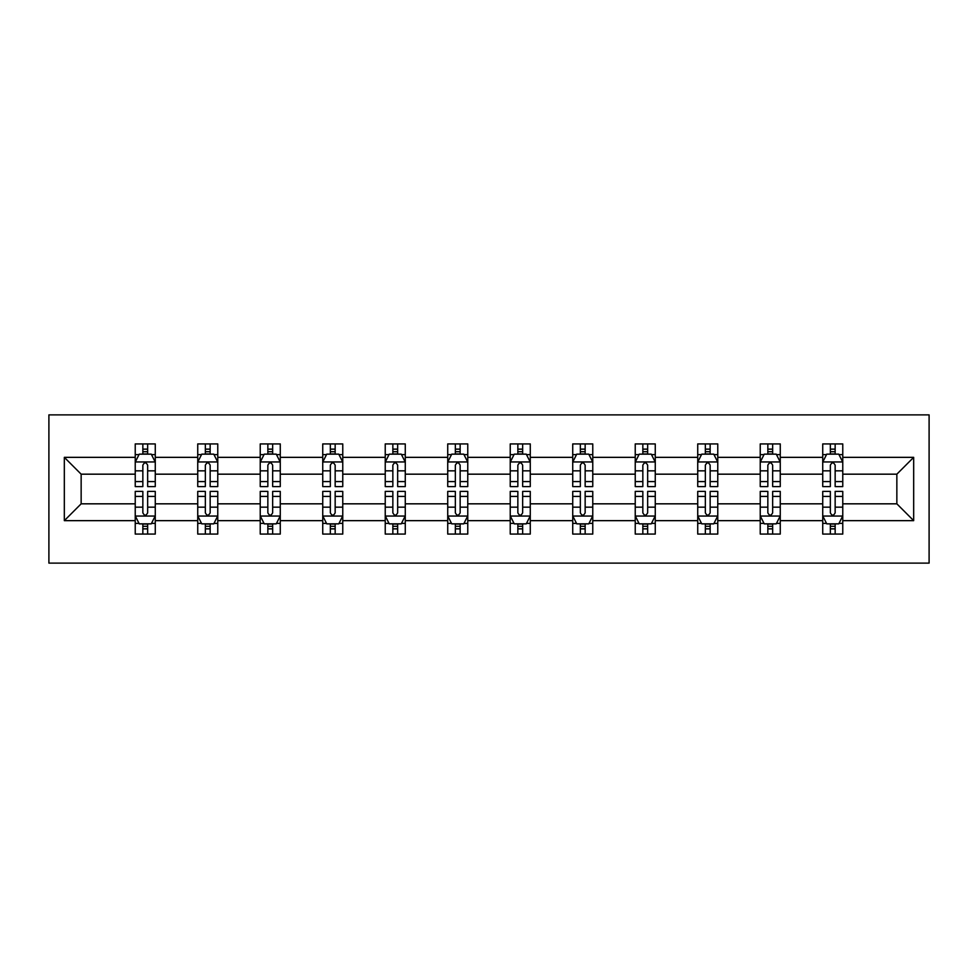 <?xml version="1.0" encoding="UTF-8"?>
<svg xmlns="http://www.w3.org/2000/svg" width="978" height="978" viewBox="0 0 978 978"><rect width="100%" height="100%" fill="white"/><g stroke="black" fill="none" stroke-linecap="round" stroke-linejoin="round"><path stroke-width="1.47" d="M48.9 563.12L929.1 563.12L929.1 414.88L48.9 414.88L48.9 563.12M842.767 520.651L842.767 503.829L896.85 503.829L913.672 520.651L842.767 520.651L842.767 534.074L835.151 534.074L835.151 523.853M822.73 520.651L780.261 520.651L780.261 503.829L822.73 503.829L822.73 534.074L842.767 534.074L842.767 523.377L839.002 523.377M780.261 520.651L780.261 534.074L772.657 534.074L772.657 523.853M760.236 520.651L717.766 520.651L717.766 503.829L760.236 503.829L760.236 534.074L780.261 534.074L780.261 523.377L776.495 523.377M717.766 520.651L717.766 534.074L710.15 534.074L710.15 523.853M697.73 520.651L655.26 520.651L655.26 503.829L697.73 503.829L697.73 534.074L717.766 534.074L717.766 523.377L714.001 523.377M655.26 520.651L655.26 534.074L647.656 534.074L647.656 523.853M635.235 520.651L592.766 520.651L592.766 503.829L635.235 503.829L635.235 534.074L655.26 534.074L655.26 523.377L651.495 523.377M592.766 520.651L592.766 534.074L585.15 534.074L585.15 523.853M572.729 520.651L530.272 520.651L530.272 503.829L572.729 503.829L572.729 534.074L592.766 534.074L592.766 523.377L589 523.377M530.272 520.651L530.272 534.074L522.655 534.074L522.655 523.853M510.235 520.651L467.765 520.651L467.765 503.829L510.235 503.829L510.235 534.074L530.272 534.074L530.272 523.377L526.494 523.377M467.765 520.651L467.765 534.074L460.149 534.074L460.149 523.853M447.728 520.651L405.271 520.651L405.271 503.829L447.728 503.829L447.728 534.074L467.765 534.074L467.765 523.377L464 523.377M405.271 520.651L405.271 534.074L397.655 534.074L397.655 523.853M385.234 520.651L342.765 520.651L342.765 503.829L385.234 503.829L385.234 534.074L405.271 534.074L405.271 523.377L401.506 523.377M342.765 520.651L342.765 534.074L335.161 534.074L335.161 523.853M322.74 520.651L280.27 520.651L280.27 503.829L322.74 503.829L322.74 534.074L342.765 534.074L342.765 523.377L338.999 523.377M280.27 520.651L280.27 534.074L272.654 534.074L272.654 523.853M260.234 520.651L217.764 520.651L217.764 503.829L260.234 503.829L260.234 534.074L280.27 534.074L280.27 523.377L276.505 523.377M217.764 520.651L217.764 534.074L210.16 534.074L210.16 523.853M197.739 520.651L155.27 520.651L155.27 503.829L197.739 503.829L197.739 534.074L217.764 534.074L217.764 523.377L213.999 523.377M155.27 520.651L155.27 534.074L147.654 534.074L147.654 523.853M135.233 520.651L64.328 520.651L64.328 457.349L135.233 457.349L135.233 474.171L81.15 474.171L81.15 503.829L135.233 503.829L135.233 534.074L155.27 534.074L155.27 523.377L151.504 523.377M138.998 454.623L135.233 454.623L135.233 443.926L135.233 457.349M142.849 454.147L142.849 443.926L135.233 443.926L155.27 443.926L155.27 457.349L197.739 457.349L197.739 443.926L217.764 443.926L217.764 457.349L260.234 457.349L260.234 443.926L280.27 443.926L280.27 457.349L322.74 457.349L322.74 443.926L342.765 443.926L342.765 457.349L385.234 457.349L385.234 443.926L405.271 443.926L405.271 457.349L447.728 457.349L447.728 443.926L467.765 443.926L467.765 457.349L510.235 457.349L510.235 443.926L530.272 443.926L530.272 457.349L572.729 457.349L572.729 443.926L592.766 443.926L592.766 457.349L635.235 457.349L635.235 443.926L655.26 443.926L655.26 457.349L697.73 457.349L697.73 443.926L717.766 443.926L717.766 457.349L760.236 457.349L760.236 443.926L780.261 443.926L780.261 457.349L822.73 457.349L822.73 443.926L842.767 443.926L842.767 457.349L913.672 457.349L913.672 520.651M822.73 457.349L822.73 474.171L780.261 474.171L780.261 457.349M760.236 457.349L760.236 474.171L717.766 474.171L717.766 457.349M697.73 457.349L697.73 474.171L655.26 474.171L655.26 457.349M635.235 457.349L635.235 474.171L592.766 474.171L592.766 457.349M572.729 457.349L572.729 474.171L530.272 474.171L530.272 457.349M510.235 457.349L510.235 474.171L467.765 474.171L467.765 457.349M447.728 457.349L447.728 474.171L405.271 474.171L405.271 457.349M385.234 457.349L385.234 474.171L342.765 474.171L342.765 457.349M322.74 457.349L322.74 474.171L280.27 474.171L280.27 457.349M260.234 457.349L260.234 474.171L217.764 474.171L217.764 457.349M197.739 457.349L197.739 474.171L155.27 474.171L155.27 457.349M64.328 457.349L81.15 474.171M896.85 503.829L896.85 474.171L842.767 474.171L842.767 457.349M830.346 453.939L835.151 453.939M767.84 453.939L772.657 453.939M705.346 453.939L710.15 453.939M642.839 453.939L647.656 453.939M580.345 453.939L585.15 453.939M517.851 453.939L522.655 453.939M455.345 453.939L460.149 453.939M392.85 453.939L397.655 453.939M330.344 453.939L335.161 453.939M267.85 453.939L272.654 453.939M205.343 453.939L210.16 453.939M142.849 453.939L147.654 453.939M142.849 524.061L147.654 524.061M205.343 524.061L210.16 524.061M267.85 524.061L272.654 524.061M330.344 524.061L335.161 524.061M392.85 524.061L397.655 524.061M455.345 524.061L460.149 524.061M517.851 524.061L522.655 524.061M580.345 524.061L585.15 524.061M642.839 524.061L647.656 524.061M705.346 524.061L710.15 524.061M767.84 524.061L772.657 524.061M830.346 524.061L835.151 524.061M81.15 503.829L64.328 520.651M913.672 457.349L896.85 474.171M147.654 449.134L142.849 449.134M135.233 481.579L135.233 486.592L142.849 486.592L142.849 481.579L135.233 481.579L135.233 474.171M155.27 474.171L155.27 486.592L147.654 486.592L147.654 465.161C146.052 462.081 144.451 462.081 142.849 465.161L142.849 481.579M151.504 454.623L155.27 454.623L155.27 443.926L147.654 443.926L147.654 454.147M155.27 462.154L151.26 454.147L139.243 454.147L135.233 462.154M142.849 528.866L147.654 528.866M155.27 496.421L155.27 491.408L147.654 491.408L147.654 496.421L155.27 496.421L155.27 503.829M135.233 503.829L135.233 491.408L142.849 491.408L142.849 512.839C144.451 515.919 146.052 515.919 147.654 512.839L147.654 496.421M138.998 523.377L135.233 523.377L135.233 534.074L142.849 534.074L142.849 523.853M135.233 515.846L139.243 523.853L151.26 523.853L155.27 515.846M210.16 449.134L205.343 449.134M201.505 454.623L197.739 454.623L197.739 443.926L205.343 443.926L205.343 454.147M197.739 481.579L197.739 486.592L205.343 486.592L205.343 481.579L197.739 481.579L197.739 474.171M217.764 474.171L217.764 486.592L210.16 486.592L210.16 465.161C208.558 462.081 206.957 462.081 205.343 465.161L205.343 481.579M213.999 454.623L217.764 454.623L217.764 443.926L210.16 443.926L210.16 454.147M217.764 462.154L213.766 454.147L201.749 454.147L197.739 462.154M272.654 449.134L267.85 449.134M263.999 454.623L260.234 454.623L260.234 443.926L267.85 443.926L267.85 454.147M260.234 481.579L260.234 486.592L267.85 486.592L267.85 481.579L260.234 481.579L260.234 474.171M280.27 474.171L280.27 486.592L272.654 486.592L272.654 465.161C271.053 462.081 269.451 462.081 267.85 465.161L267.85 481.579M276.505 454.623L280.27 454.623L280.27 443.926L272.654 443.926L272.654 454.147M280.27 462.154L276.261 454.147L264.243 454.147L260.234 462.154M205.343 528.866L210.16 528.866M217.764 496.421L217.764 491.408L210.16 491.408L210.16 496.421L217.764 496.421L217.764 503.829M197.739 503.829L197.739 491.408L205.343 491.408L205.343 512.839C206.945 515.919 208.546 515.919 210.16 512.839L210.16 496.421M201.505 523.377L197.739 523.377L197.739 534.074L205.343 534.074L205.343 523.853M197.739 515.846L201.749 523.853L213.766 523.853L217.764 515.846M267.85 528.866L272.654 528.866M280.27 496.421L280.27 491.408L272.654 491.408L272.654 496.421L280.27 496.421L280.27 503.829M260.234 503.829L260.234 491.408L267.85 491.408L267.85 512.839C269.451 515.919 271.053 515.919 272.654 512.839L272.654 496.421M263.999 523.377L260.234 523.377L260.234 534.074L267.85 534.074L267.85 523.853M260.234 515.846L264.243 523.853L276.261 523.853L280.27 515.846M335.161 449.134L330.344 449.134M326.505 454.623L322.74 454.623L322.74 443.926L330.344 443.926L330.344 454.147M322.74 481.579L322.74 486.592L330.344 486.592L330.344 481.579L322.74 481.579L322.74 474.171M342.765 474.171L342.765 486.592L335.161 486.592L335.161 465.161C333.559 462.081 331.958 462.081 330.344 465.161L330.344 481.579M338.999 454.623L342.765 454.623L342.765 443.926L335.161 443.926L335.161 454.147M342.765 462.154L338.767 454.147L326.738 454.147L322.74 462.154M330.344 528.866L335.161 528.866M342.765 496.421L342.765 491.408L335.161 491.408L335.161 496.421L342.765 496.421L342.765 503.829M322.74 503.829L322.74 491.408L330.344 491.408L330.344 512.839C331.945 515.919 333.547 515.919 335.161 512.839L335.161 496.421M326.505 523.377L322.74 523.377L322.74 534.074L330.344 534.074L330.344 523.853M322.74 515.846L326.738 523.853L338.767 523.853L342.765 515.846M397.655 449.134L392.85 449.134M388.999 454.623L385.234 454.623L385.234 443.926L392.85 443.926L392.85 454.147M385.234 481.579L385.234 486.592L392.85 486.592L392.85 481.579L385.234 481.579L385.234 474.171M405.271 474.171L405.271 486.592L397.655 486.592L397.655 465.161C396.053 462.081 394.452 462.081 392.85 465.161L392.85 481.579M401.506 454.623L405.271 454.623L405.271 443.926L397.655 443.926L397.655 454.147M405.271 462.154L401.261 454.147L389.244 454.147L385.234 462.154M392.85 528.866L397.655 528.866M405.271 496.421L405.271 491.408L397.655 491.408L397.655 496.421L405.271 496.421L405.271 503.829M385.234 503.829L385.234 491.408L392.85 491.408L392.85 512.839C394.452 515.919 396.053 515.919 397.655 512.839L397.655 496.421M388.999 523.377L385.234 523.377L385.234 534.074L392.85 534.074L392.85 523.853M385.234 515.846L389.244 523.853L401.261 523.853L405.271 515.846M460.149 449.134L455.345 449.134M451.506 454.623L447.728 454.623L447.728 443.926L455.345 443.926L455.345 454.147M447.728 481.579L447.728 486.592L455.345 486.592L455.345 481.579L447.728 481.579L447.728 474.171M467.765 474.171L467.765 486.592L460.149 486.592L460.149 465.161C458.56 462.081 456.946 462.081 455.345 465.161L455.345 481.579M464 454.623L467.765 454.623L467.765 443.926L460.149 443.926L460.149 454.147M467.765 462.154L463.755 454.147L451.738 454.147L447.728 462.154M455.345 528.866L460.149 528.866M467.765 496.421L467.765 491.408L460.149 491.408L460.149 496.421L467.765 496.421L467.765 503.829M447.728 503.829L447.728 491.408L455.345 491.408L455.345 512.839C456.946 515.919 458.548 515.919 460.149 512.839L460.149 496.421M451.506 523.377L447.728 523.377L447.728 534.074L455.345 534.074L455.345 523.853M447.728 515.846L451.738 523.853L463.755 523.853L467.765 515.846M522.655 449.134L517.851 449.134M514 454.623L510.235 454.623L510.235 443.926L517.851 443.926L517.851 454.147M510.235 481.579L510.235 486.592L517.851 486.592L517.851 481.579L510.235 481.579L510.235 474.171M530.272 474.171L530.272 486.592L522.655 486.592L522.655 465.161C521.054 462.081 519.452 462.081 517.851 465.161L517.851 481.579M526.494 454.623L530.272 454.623L530.272 443.926L522.655 443.926L522.655 454.147M530.272 462.154L526.262 454.147L514.245 454.147L510.235 462.154M517.851 528.866L522.655 528.866M530.272 496.421L530.272 491.408L522.655 491.408L522.655 496.421L530.272 496.421L530.272 503.829M510.235 503.829L510.235 491.408L517.851 491.408L517.851 512.839C519.44 515.919 521.054 515.919 522.655 512.839L522.655 496.421M514 523.377L510.235 523.377L510.235 534.074L517.851 534.074L517.851 523.853M510.235 515.846L514.245 523.853L526.262 523.853L530.272 515.846M585.15 449.134L580.345 449.134M576.494 454.623L572.729 454.623L572.729 443.926L580.345 443.926L580.345 454.147M572.729 481.579L572.729 486.592L580.345 486.592L580.345 481.579L572.729 481.579L572.729 474.171M592.766 474.171L592.766 486.592L585.15 486.592L585.15 465.161C583.548 462.081 581.947 462.081 580.345 465.161L580.345 481.579M589 454.623L592.766 454.623L592.766 443.926L585.15 443.926L585.15 454.147M592.766 462.154L588.756 454.147L576.739 454.147L572.729 462.154M580.345 528.866L585.15 528.866M592.766 496.421L592.766 491.408L585.15 491.408L585.15 496.421L592.766 496.421L592.766 503.829M572.729 503.829L572.729 491.408L580.345 491.408L580.345 512.839C581.947 515.919 583.548 515.919 585.15 512.839L585.15 496.421M576.494 523.377L572.729 523.377L572.729 534.074L580.345 534.074L580.345 523.853M572.729 515.846L576.739 523.853L588.756 523.853L592.766 515.846M647.656 449.134L642.839 449.134M639.001 454.623L635.235 454.623L635.235 443.926L642.839 443.926L642.839 454.147M635.235 481.579L635.235 486.592L642.839 486.592L642.839 481.579L635.235 481.579L635.235 474.171M655.26 474.171L655.26 486.592L647.656 486.592L647.656 465.161C646.055 462.081 644.453 462.081 642.839 465.161L642.839 481.579M651.495 454.623L655.26 454.623L655.26 443.926L647.656 443.926L647.656 454.147M655.26 462.154L651.262 454.147L639.233 454.147L635.235 462.154M642.839 528.866L647.656 528.866M655.26 496.421L655.26 491.408L647.656 491.408L647.656 496.421L655.26 496.421L655.26 503.829M635.235 503.829L635.235 491.408L642.839 491.408L642.839 512.839C644.441 515.919 646.042 515.919 647.656 512.839L647.656 496.421M639.001 523.377L635.235 523.377L635.235 534.074L642.839 534.074L642.839 523.853M635.235 515.846L639.233 523.853L651.262 523.853L655.26 515.846M710.15 449.134L705.346 449.134M701.495 454.623L697.73 454.623L697.73 443.926L705.346 443.926L705.346 454.147M697.73 481.579L697.73 486.592L705.346 486.592L705.346 481.579L697.73 481.579L697.73 474.171M717.766 474.171L717.766 486.592L710.15 486.592L710.15 465.161C708.549 462.081 706.947 462.081 705.346 465.161L705.346 481.579M714.001 454.623L717.766 454.623L717.766 443.926L710.15 443.926L710.15 454.147M717.766 462.154L713.757 454.147L701.739 454.147L697.73 462.154M705.346 528.866L710.15 528.866M717.766 496.421L717.766 491.408L710.15 491.408L710.15 496.421L717.766 496.421L717.766 503.829M697.73 503.829L697.73 491.408L705.346 491.408L705.346 512.839C706.947 515.919 708.549 515.919 710.15 512.839L710.15 496.421M701.495 523.377L697.73 523.377L697.73 534.074L705.346 534.074L705.346 523.853M697.73 515.846L701.739 523.853L713.757 523.853L717.766 515.846M772.657 449.134L767.84 449.134M764.001 454.623L760.236 454.623L760.236 443.926L767.84 443.926L767.84 454.147M760.236 481.579L760.236 486.592L767.84 486.592L767.84 481.579L760.236 481.579L760.236 474.171M780.261 474.171L780.261 486.592L772.657 486.592L772.657 465.161C771.055 462.081 769.454 462.081 767.84 465.161L767.84 481.579M776.495 454.623L780.261 454.623L780.261 443.926L772.657 443.926L772.657 454.147M780.261 462.154L776.251 454.147L764.234 454.147L760.236 462.154M767.84 528.866L772.657 528.866M780.261 496.421L780.261 491.408L772.657 491.408L772.657 496.421L780.261 496.421L780.261 503.829M760.236 503.829L760.236 491.408L767.84 491.408L767.84 512.839C769.441 515.919 771.043 515.919 772.657 512.839L772.657 496.421M764.001 523.377L760.236 523.377L760.236 534.074L767.84 534.074L767.84 523.853M760.236 515.846L764.234 523.853L776.251 523.853L780.261 515.846M835.151 449.134L830.346 449.134M826.496 454.623L822.73 454.623L822.73 443.926L830.346 443.926L830.346 454.147M822.73 481.579L822.73 486.592L830.346 486.592L830.346 481.579L822.73 481.579L822.73 474.171M842.767 474.171L842.767 486.592L835.151 486.592L835.151 465.161C833.549 462.081 831.948 462.081 830.346 465.161L830.346 481.579M839.002 454.623L842.767 454.623L842.767 443.926L835.151 443.926L835.151 454.147M842.767 462.154L838.757 454.147L826.74 454.147L822.73 462.154M830.346 528.866L835.151 528.866M842.767 496.421L842.767 491.408L835.151 491.408L835.151 496.421L842.767 496.421L842.767 503.829M822.73 503.829L822.73 491.408L830.346 491.408L830.346 512.839C831.948 515.919 833.549 515.919 835.151 512.839L835.151 496.421M826.496 523.377L822.73 523.377L822.73 534.074L830.346 534.074L830.346 523.853M822.73 515.846L826.74 523.853L838.757 523.853L842.767 515.846M155.172 461.958L135.343 461.958M155.27 481.579L147.654 481.579M142.849 470.834L135.233 470.834M155.27 470.834L147.654 470.834M147.654 451.689L142.849 451.689M135.343 516.042L155.172 516.042M135.233 496.421L142.849 496.421M147.654 507.166L155.27 507.166M135.233 507.166L142.849 507.166M142.849 526.311L147.654 526.311M217.666 461.958L197.837 461.958M217.764 481.579L210.16 481.579M205.343 470.834L197.739 470.834M217.764 470.834L210.16 470.834M210.16 451.689L205.343 451.689M280.173 461.958L260.331 461.958M280.27 481.579L272.654 481.579M267.85 470.834L260.234 470.834M280.27 470.834L272.654 470.834M272.654 451.689L267.85 451.689M197.837 516.042L217.666 516.042M197.739 496.421L205.343 496.421M210.16 507.166L217.764 507.166M197.739 507.166L205.343 507.166M205.343 526.311L210.16 526.311M260.331 516.042L280.173 516.042M260.234 496.421L267.85 496.421M272.654 507.166L280.27 507.166M260.234 507.166L267.85 507.166M267.85 526.311L272.654 526.311M342.667 461.958L322.838 461.958M342.765 481.579L335.161 481.579M330.344 470.834L322.74 470.834M342.765 470.834L335.161 470.834M335.161 451.689L330.344 451.689M322.838 516.042L342.667 516.042M322.74 496.421L330.344 496.421M335.161 507.166L342.765 507.166M322.74 507.166L330.344 507.166M330.344 526.311L335.161 526.311M405.161 461.958L385.332 461.958M405.271 481.579L397.655 481.579M392.85 470.834L385.234 470.834M405.271 470.834L397.655 470.834M397.655 451.689L392.85 451.689M385.332 516.042L405.161 516.042M385.234 496.421L392.85 496.421M397.655 507.166L405.271 507.166M385.234 507.166L392.85 507.166M392.85 526.311L397.655 526.311M467.667 461.958L447.838 461.958M467.765 481.579L460.149 481.579M455.345 470.834L447.728 470.834M467.765 470.834L460.149 470.834M460.149 451.689L455.345 451.689M447.838 516.042L467.667 516.042M447.728 496.421L455.345 496.421M460.149 507.166L467.765 507.166M447.728 507.166L455.345 507.166M455.345 526.311L460.149 526.311M530.162 461.958L510.333 461.958M530.272 481.579L522.655 481.579M517.851 470.834L510.235 470.834M530.272 470.834L522.655 470.834M522.655 451.689L517.851 451.689M510.333 516.042L530.162 516.042M510.235 496.421L517.851 496.421M522.655 507.166L530.272 507.166M510.235 507.166L517.851 507.166M517.851 526.311L522.655 526.311M592.668 461.958L572.839 461.958M592.766 481.579L585.15 481.579M580.345 470.834L572.729 470.834M592.766 470.834L585.15 470.834M585.15 451.689L580.345 451.689M572.839 516.042L592.668 516.042M572.729 496.421L580.345 496.421M585.15 507.166L592.766 507.166M572.729 507.166L580.345 507.166M580.345 526.311L585.15 526.311M655.162 461.958L635.333 461.958M655.26 481.579L647.656 481.579M642.839 470.834L635.235 470.834M655.26 470.834L647.656 470.834M647.656 451.689L642.839 451.689M635.333 516.042L655.162 516.042M635.235 496.421L642.839 496.421M647.656 507.166L655.26 507.166M635.235 507.166L642.839 507.166M642.839 526.311L647.656 526.311M717.669 461.958L697.827 461.958M717.766 481.579L710.15 481.579M705.346 470.834L697.73 470.834M717.766 470.834L710.15 470.834M710.15 451.689L705.346 451.689M697.827 516.042L717.669 516.042M697.73 496.421L705.346 496.421M710.15 507.166L717.766 507.166M697.73 507.166L705.346 507.166M705.346 526.311L710.15 526.311M780.163 461.958L760.334 461.958M780.261 481.579L772.657 481.579M767.84 470.834L760.236 470.834M780.261 470.834L772.657 470.834M772.657 451.689L767.84 451.689M760.334 516.042L780.163 516.042M760.236 496.421L767.84 496.421M772.657 507.166L780.261 507.166M760.236 507.166L767.84 507.166M767.84 526.311L772.657 526.311M842.657 461.958L822.828 461.958M842.767 481.579L835.151 481.579M830.346 470.834L822.73 470.834M842.767 470.834L835.151 470.834M835.151 451.689L830.346 451.689M822.828 516.042L842.657 516.042M822.73 496.421L830.346 496.421M835.151 507.166L842.767 507.166M822.73 507.166L830.346 507.166M830.346 526.311L835.151 526.311"/></g></svg>
